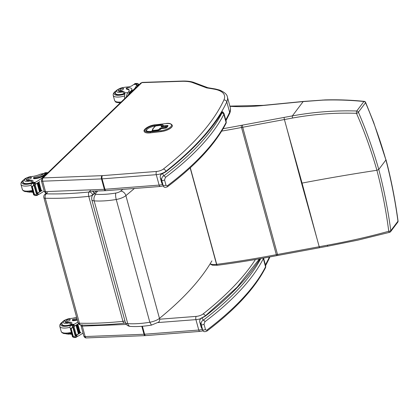 <?xml version="1.0" encoding="UTF-8"?>
<svg xmlns="http://www.w3.org/2000/svg" width="419" height="419" viewBox="0 0 419 419"><rect width="100%" height="100%" fill="white"/><g stroke="black" fill="none" stroke-linecap="round" stroke-linejoin="round"><path stroke-width="0.63" d="M301.554 183.182L316.968 238.563L302.057 183.093A65.773 23.752 -15.3 0 0 301.554 183.182L286.648 127.711L302.057 183.093C326.883 178.358 351.829 174.089 376.901 170.282C382.107 190.142 386.056 210.469 388.759 231.262A1.645 0.503 -7.9 0 0 390.807 230.696L397.956 221.216A1.645 1.388 37 0 1 397.736 222.222A1.645 1.645 0 0 0 398.05 221.007A1.645 0.508 -8 0 1 397.956 221.216C395.148 200.361 391.137 179.945 385.92 159.969L373.617 122.228L365.593 102.362A1.645 1.645 0 0 0 364.237 101.361A1.645 0.686 95.4 0 0 363.907 101.513C350.986 100.209 337.997 99.727 324.935 100.062A64.311 32.017 -16.6 0 0 322.515 100.151L303.157 101.587L292.373 115.885C313.941 111.967 335.399 110.338 356.758 110.998A1.645 0.487 91.4 0 0 356.496 113.324A1.645 0.67 -23 0 0 358.392 112.198C366.332 130.618 373.125 149.703 378.771 169.449L385.92 159.969C380.269 140.208 373.476 121.122 365.541 102.718A1.645 0.665 -22.9 0 0 365.593 102.362M223.133 128.68A408.336 147.462 -15.3 0 0 241.297 125.349A67.417 24.349 164.7 0 1 242.507 125.119L292.373 115.885A1.645 0.361 79.7 0 0 292.562 118.032C313.957 114.151 335.268 112.585 356.496 113.324C364.499 131.65 371.302 150.636 376.901 170.282L378.771 169.449C383.987 189.409 387.999 209.825 390.807 230.696A1.645 1.388 -143 0 1 390.587 231.707L397.736 222.222M327.878 246.173A1.645 0.361 -100.3 0 1 327.868 246.178L357.931 240.129L389.717 232.299A1.645 0.665 -105.6 0 1 388.759 231.262C369.212 236.677 348.744 241.328 327.349 245.215L277.498 254.453A65.773 23.752 -15.3 0 0 276.315 254.673A409.981 148.059 164.7 0 1 216.717 264.347A65.773 23.752 -15.3 0 0 216.55 264.368A9.867 3.562 164.7 0 1 210.202 263.724M211.883 260.89C201 279.635 183.527 298.799 159.471 318.382L125.889 195.631A4.934 3.556 -129.1 0 0 120.698 191.111A4.986 1.802 164.7 0 1 115.848 193.049A4.934 1.231 80.4 0 0 116.241 199.491L149.824 322.248L151.474 325.107L158.602 322.132A4.934 3.556 50.9 0 0 159.471 318.382A9.92 3.582 164.7 0 1 149.824 322.248C141.648 323.599 134.295 324.06 127.753 323.63A4.934 3.195 93.9 0 0 130.382 326.411L130.382 326.411A4.934 3.195 93.9 0 0 130.414 326.417M97.376 191.006L96.323 191.336L96.569 191.038M151.474 325.107C143.759 326.391 136.73 326.825 130.382 326.411C127.889 326.202 126.219 324.903 125.37 322.515A6.557 2.367 164.7 0 0 127.753 323.63L94.17 200.874A4.934 3.195 -86.1 0 1 95.925 194.301A1.624 0.587 164.7 0 1 95.438 193.714A4.934 4.08 -140.1 0 0 92.871 194.982A4.934 4.08 -140.1 0 0 92.866 194.987C91.892 195.799 91.531 197.391 91.792 199.763A6.557 2.367 -15.3 0 0 94.17 200.874C100.712 201.303 108.071 200.842 116.241 199.491A9.92 3.582 -15.3 0 0 125.889 195.631L134.431 188.466M82.045 324.73A3.289 1.964 -88.5 0 1 81.15 325.06L81.15 325.06A3.289 1.964 -88.5 0 1 79.442 323.206A3.289 1.189 164.7 0 1 78.065 322.64A3.289 3.289 0 0 0 81.15 325.06C94.6 325.406 108.992 324.783 124.328 323.201L124.328 323.201A3.289 1.278 84.1 0 0 124.794 322.887M124.925 320.881A3.289 1.189 164.7 0 1 122.95 321.331A188.822 68.197 164.7 0 1 79.442 323.206L45.252 198.234A3.289 1.964 -88.5 0 1 46.237 193.84A3.289 2.593 -135.1 0 0 44.718 194.474A3.289 3.289 0 0 0 43.875 197.663A3.289 1.189 -15.3 0 0 45.252 198.234A188.822 68.197 -15.3 0 0 88.76 196.359A3.289 1.189 -15.3 0 0 92.646 194.835L94.081 193.531M92.735 195.154L92.646 194.835A3.289 2.593 -135.1 0 0 88.99 191.996A3.289 1.278 84.1 0 0 88.76 196.359L122.95 321.331A3.289 1.278 84.1 0 0 124.328 323.201A3.289 3.289 0 0 0 125.48 322.86M141.9 82.627L181.637 81.317A30.451 10.999 164.7 0 1 191.907 82.349L206.667 87.896A327.868 118.415 164.7 0 1 214.313 89.179A40.318 14.56 164.7 0 1 223.882 100.047A393.027 141.952 164.7 0 1 163.321 169.093A5.787 2.09 164.7 0 1 156.575 171.45L102.393 175.634A5.787 2.09 164.7 0 1 101.974 175.661L43.115 177.939A2.435 1.896 -134 0 0 42.026 178.374L140.779 83.067L141.9 82.627A2.435 1.252 -91.9 0 1 142.418 82.386L140.8 83.051M206.667 87.896L207.735 87.697L215.35 88.975A2.435 1.812 -79.7 0 0 214.313 89.179M191.907 82.349L193.337 82.25L207.887 87.718M166.144 127.905A0.66 0.566 -145.8 0 0 165.385 127.423L165.316 128.099M166.338 126.349L166.123 126.339A0.66 0.566 34.2 0 1 166.893 126.857L166.804 126.664M166.285 127.842L166.924 126.789M160.351 129.356L160.765 128.968M162.116 126.753L162.158 126.69A2.76 0.995 -15.3 0 0 162.268 126.255A2.76 0.995 -15.3 0 0 162.258 126.229M162.582 126.643L162.556 126.7A0.66 0.66 0 0 1 162.651 126.203A0.66 0.566 -145.8 0 0 162.582 126.643M162.965 126.653L163.033 125.978A0.66 0.566 -145.8 0 0 162.651 126.203L162.698 126.135A0.66 0.566 34.2 0 1 163.08 125.91A3.944 1.425 -15.3 0 0 160.561 124.663L154.852 125.328A7.233 2.614 -15.3 0 0 146.074 129.167A7.233 2.614 -15.3 0 0 150.693 131.456L156.402 130.791A3.944 1.425 -15.3 0 0 161.189 128.696L161.42 128.607M160.828 128.884A0.66 0.566 34.2 0 1 161.236 128.628L165.521 128.125M144.22 131.398A9.045 3.268 -15.3 0 0 144.225 131.43A9.045 3.268 -15.3 0 0 150.353 132.87L161.006 131.634A9.045 3.268 -15.3 0 0 172.329 125.417A9.045 3.268 -15.3 0 0 172.319 125.386M165.552 171.764L162.247 173.56C160.739 174.11 160.074 175.456 160.247 177.598L160.247 177.598A1.645 0.592 164.7 0 0 160.268 177.646C159.985 175.75 160.739 174.398 162.514 173.581A1.645 0.608 -114.2 0 0 162.247 173.56M221.478 111.999L221.95 112.271L222.604 111.705L223.966 113.397A8.71 3.148 -15.3 0 1 223.982 113.968A1.645 1.508 -169 0 0 221.986 112.816A4.934 1.781 164.7 0 1 221.887 113.093A1.645 1.456 27 0 1 223.846 114.34A6.578 2.378 -15.3 0 0 223.982 113.968L226.208 122.102A6.578 2.378 164.7 0 1 226.071 122.474A1.645 1.456 27 0 1 225.982 123.453C215.34 144.136 195.804 165.254 167.375 186.811A1.645 1.137 -127.1 0 0 167.375 186.811L167.375 186.811A1.645 1.137 -127.1 0 0 167.663 185.559C166.966 186.104 166.395 185.936 165.955 185.067L164.541 179.887L165.442 177.426A351.064 126.795 -15.3 0 0 223.846 114.34L226.071 122.474A351.064 126.795 164.7 0 1 167.663 185.559M221.887 113.093A349.42 126.203 164.7 0 1 163.75 175.886A1.645 1.137 52.9 0 1 165.442 177.426M221.986 112.816A7.071 2.551 164.7 0 0 221.95 112.271A396.285 143.125 -15.3 0 1 166.217 171.549A13.937 5.033 -15.3 0 1 162.514 173.581L163.75 175.886C162.2 176.65 161.514 178.122 161.697 180.301A1.645 0.592 -15.3 0 0 162.897 180.505A1.645 0.592 -15.3 0 0 164.541 179.887M161.938 183.454L160.268 177.646L161.697 180.301L163.347 186.073C163.808 187.461 165.149 187.707 167.375 186.811M165.955 185.067A1.645 0.592 -15.3 0 1 164.316 185.68A1.645 0.592 -15.3 0 1 163.111 185.481L161.682 182.82A1.645 0.592 164.7 0 1 161.666 182.778L163.342 186.062M205.216 315.957L205.703 315.874L205.216 315.957L237.238 287.078L259.455 258.827M265.468 267.778L265.714 267.071A1.645 1.508 -169 0 0 265.688 266.426A6.578 2.378 164.7 0 1 265.557 266.798A1.645 1.456 27 0 1 265.468 267.778C254.825 288.461 235.289 309.583 206.86 331.136A1.645 1.137 -127.1 0 0 206.86 331.136L206.86 331.136A1.645 1.137 -127.1 0 0 207.148 329.889C206.447 330.429 205.876 330.266 205.436 329.392L204.022 324.217L204.922 321.75A351.064 126.795 -15.3 0 0 263.331 258.664A6.578 2.378 -15.3 0 0 263.462 258.293A1.645 1.508 -169 0 0 263.404 258.125M260.765 258.596A349.42 126.203 164.7 0 1 203.236 320.21A1.645 1.137 52.9 0 1 204.922 321.75M201.424 327.778L199.748 321.97C199.47 320.074 200.219 318.723 202 317.906L203.236 320.21C201.686 320.975 201 322.447 201.178 324.625A1.645 0.592 -15.3 0 0 202.382 324.83A1.645 0.592 -15.3 0 0 204.022 324.217M205.436 329.392A1.645 0.592 -15.3 0 1 203.796 330.004A1.645 0.592 -15.3 0 1 202.592 329.805L201.167 327.145A1.645 0.592 164.7 0 1 201.146 327.103L199.732 321.923A1.645 0.592 164.7 0 0 199.748 321.97L201.178 324.625L202.833 330.397C203.288 331.785 204.629 332.031 206.86 331.136M201.141 327.05A1.645 0.592 164.7 0 0 201.146 327.103L202.827 330.392M260.141 258.706A396.285 143.125 -15.3 0 1 205.703 315.874A13.937 5.033 -15.3 0 1 202 317.906A1.645 0.608 -114.2 0 0 201.728 317.885A1.645 0.608 -114.2 0 0 201.707 317.895M124.857 93.741A11.465 4.143 164.7 0 0 123.773 93.018L122.626 91.84A11.465 4.143 164.7 0 0 120.017 91.541L119.808 90.771A11.465 4.143 164.7 0 1 124.783 92.756A11.465 4.143 164.7 0 1 124.789 92.772L124.595 98.69M128.345 95.071A7.458 3.834 -91.9 0 1 129.948 91.976L130.979 90.981A8.071 2.917 -15.3 0 0 131.844 89.079A8.071 2.917 -15.3 0 0 127.706 87.686A1.032 0.372 -15.3 0 0 126.679 87.948A1.032 0.372 -15.3 0 0 126.245 88.409A1.032 0.372 -15.3 0 0 126.533 88.577A9.318 3.368 -15.3 0 1 129.136 90.08A9.318 3.368 -15.3 0 1 128.376 92.028L129.948 91.976M126.47 96.878A7.458 3.834 88.1 0 1 128.141 92.295L128.376 92.028M137.422 86.309L137.296 85.848A34.96 12.628 164.7 0 1 137.17 86.555M137.202 85.837A0.775 0.283 164.7 0 1 137.223 85.879A0.775 0.283 164.7 0 1 137.228 85.926A34.96 12.628 164.7 0 1 137.071 86.649M137.228 85.926L136.746 84.423A34.96 12.628 164.7 0 1 134.646 88.582L130.503 92.583L130.12 92.594L131.152 91.599L130.979 90.981M137.223 85.879L136.809 84.36L136.573 84.827L136.793 84.345L133.535 84.528A23.302 8.417 164.7 0 1 132.912 85.099A4.227 1.529 164.7 0 1 127.8 86.937A18.127 6.547 164.7 0 0 122.175 87.744A3.624 1.309 164.7 0 0 118.237 90.143L118.446 90.913A3.624 1.309 164.7 0 0 120.017 91.541M134.735 88.901L134.646 88.582M137.296 85.848A2.771 1 164.7 0 1 137.327 85.717L136.798 83.795A2.771 1 164.7 0 1 136.919 83.585L137.841 83.528L138.548 84.392M126.245 88.409L126.412 89.032A1.032 0.372 164.7 0 0 126.7 89.2A9.318 3.368 164.7 0 1 129.178 90.399M128.958 94.479A6.767 3.478 -91.9 0 1 130.12 92.594M131.844 89.079L132.016 89.697A8.071 2.917 164.7 0 1 131.152 91.599M136.798 83.795L134.494 83.873A2.771 1 164.7 0 0 134.813 83.659L137.39 83.433M138.349 85.418L138.212 84.931A2.771 1 164.7 0 1 138.223 84.926L137.841 83.528M137.594 85.382A2.771 1 164.7 0 1 137.861 85.157L137.762 85.984M138.521 84.711L138.212 84.931A1.294 0.466 164.7 0 0 138.521 84.711M119.808 90.771A3.624 1.309 164.7 0 1 118.237 90.143M136.788 84.345L133.556 84.512A0.822 0.414 90.3 0 0 133.535 84.528M131.571 91.96A6.767 3.478 88.1 0 0 130.503 92.583M124.747 93.626A7.401 2.671 164.7 0 1 119.043 94.804A7.401 2.671 164.7 0 1 115.251 93.531A7.401 2.671 164.7 0 1 115.345 92.704M122.615 88.299A1.975 0.712 -15.3 0 0 120.656 88.802A1.975 0.712 -15.3 0 0 119.818 89.676A1.975 0.712 -15.3 0 0 121.913 89.844A1.975 0.712 -15.3 0 0 123.626 88.639A1.975 0.712 -15.3 0 0 122.615 88.299M33.483 177.934A1.032 0.372 -15.3 0 0 34.012 178.112A8.071 2.917 -15.3 0 0 44.582 174.362L44.749 174.985A8.071 2.917 164.7 0 1 34.185 178.73A1.032 0.372 164.7 0 1 33.656 178.552L33.483 177.934A1.032 0.372 -15.3 0 1 34.662 177.237A9.318 3.368 -15.3 0 0 44.042 173.419L40.449 174.163A11.465 4.143 164.7 0 1 30.828 176.645A3.624 1.309 164.7 0 0 25.994 179.164A3.624 1.309 164.7 0 0 26.863 179.725L27.078 180.495A3.624 1.309 164.7 0 1 26.203 179.934L25.994 179.164M44.582 174.362L45.613 173.366A7.458 3.834 -91.9 0 1 47.2 172.618A7.458 3.834 -91.9 0 1 47.886 172.717M47.2 172.618L45.645 172.67A7.458 3.834 88.1 0 0 44.32 173.188L44.042 173.419L45.613 173.366M45.273 175.242A6.767 3.478 88.1 0 1 46.163 173.974L42.02 177.975A34.96 12.628 164.7 0 1 35.343 182.286L34.426 183.407M34.866 184.308A0.775 0.283 -15.3 0 0 35.489 184.103A34.96 12.628 -15.3 0 0 39.664 181.642L39.433 181.794M32.981 186.272L31.409 186.324L32.08 186.926L32.981 186.272L34.007 182.909A2.771 1 -15.3 0 1 34.321 182.694L34.85 184.617A2.771 1 -15.3 0 1 35.091 184.48A34.96 12.628 -15.3 0 0 39.7 181.783M35.091 184.48L37.438 193.059A34.96 12.628 -15.3 0 0 39.59 191.871M39.931 191.677A34.96 12.628 -15.3 0 0 40.339 191.431M37.951 182.914L38.302 182.705A34.96 12.628 -15.3 0 1 37.951 182.914L40.282 191.436L40.669 191.253A34.96 12.628 -15.3 0 0 41.062 190.991M41.376 190.797A34.96 12.628 -15.3 0 0 42.052 190.362L41.816 190.514M37.291 193.169A0.775 0.283 -15.3 0 0 37.914 192.965A34.96 12.628 -15.3 0 0 42.089 190.504M37.914 192.965L38.349 194.547L38.674 194.458A34.96 12.628 -15.3 0 0 44.173 191.038M37.354 194.102L38.674 194.458M42.02 177.975L42.11 178.295M37.202 183.354L37.569 183.14A34.96 12.628 -15.3 0 1 37.202 183.354L39.533 191.876L39.936 191.693L37.59 183.223M38.323 182.784L40.669 191.253L38.339 182.736M38.668 182.475L39.009 182.265A34.96 12.628 -15.3 0 1 38.668 182.475L40.999 190.996L41.381 190.818L39.035 182.344M26.863 179.725A18.127 6.547 164.7 0 0 31.163 180.201A4.227 1.529 164.7 0 1 33.033 180.935A4.227 1.529 164.7 0 1 32.687 181.825A23.302 8.417 164.7 0 1 32.132 182.391A0.822 0.409 90.1 0 0 32.111 182.412L32.064 182.721M31.409 186.324L33.661 194.908L33.672 194.599L34.824 195.558L36.956 195.484L35.243 194.547L33.672 194.599L34.363 194.138L35.243 194.547M31.147 185.722L31.284 184.145L31.896 182.977A2.771 1 -15.3 0 0 32.022 182.768L34.321 182.694M44.749 174.985L45.781 173.99A6.767 3.478 -91.9 0 1 47.227 173.309L47.274 173.309M32.562 181.956A4.227 1.529 -15.3 0 0 32.006 181.877L30.126 180.929A18.127 6.547 164.7 0 1 27.078 180.495M37.438 193.059A2.771 1 -15.3 0 0 37.197 193.196L37.72 195.118A2.771 1 -15.3 0 0 37.406 195.333L36.956 195.484L37.406 195.333M33.897 185.68A1.294 0.466 -15.3 0 0 34.044 185.465A2.771 1 -15.3 0 0 34.044 185.465L36.38 193.981M34.159 185.24L34.348 185.02A2.771 1 -15.3 0 0 34.159 185.24L36.678 193.541M31.043 192.08A18.127 6.547 -15.3 0 0 32.949 192.316M23.103 181.726A7.401 2.671 -15.3 0 0 23.003 182.553A7.401 2.671 -15.3 0 0 31.996 182.825M28.592 179.039A1.975 0.712 -15.3 0 0 30.55 178.536A1.975 0.712 -15.3 0 0 31.383 177.661A1.975 0.712 -15.3 0 0 29.293 177.494A1.975 0.712 -15.3 0 0 27.575 178.698A1.975 0.712 -15.3 0 0 28.592 179.039M76.577 317.199A11.465 4.143 164.7 0 1 69.669 318.629A3.624 1.309 164.7 0 0 64.835 321.148A3.624 1.309 164.7 0 0 65.71 321.708L65.919 322.478A3.624 1.309 164.7 0 1 65.045 321.918L64.835 321.148M77.908 322.064A34.96 12.628 164.7 0 1 74.184 324.269L73.267 325.39M73.707 326.291A0.775 0.283 -15.3 0 0 74.336 326.087A34.96 12.628 -15.3 0 0 78.505 323.625L78.274 323.777M71.822 328.255L70.251 328.307L70.921 328.91L71.822 328.255L72.848 324.893A2.771 1 -15.3 0 1 73.168 324.678L73.692 326.6A2.771 1 -15.3 0 1 73.933 326.464A34.96 12.628 -15.3 0 0 78.547 323.767M73.933 326.464L76.279 335.043A34.96 12.628 -15.3 0 0 78.432 333.854M78.772 333.66A34.96 12.628 -15.3 0 0 79.181 333.414M79.505 333.22A34.96 12.628 -15.3 0 0 79.903 332.974M77.51 324.458L77.855 324.248A34.96 12.628 -15.3 0 1 77.51 324.458L79.84 332.979L80.223 332.796A34.96 12.628 -15.3 0 0 80.893 332.346L80.658 332.497M76.132 335.153A0.775 0.283 -15.3 0 0 76.756 334.949A34.96 12.628 -15.3 0 0 80.93 332.487M76.756 334.949L77.19 336.53L77.515 336.441A34.96 12.628 -15.3 0 0 83.014 333.021M76.515 336.551L77.515 336.441M76.043 325.338L76.41 325.123A34.96 12.628 -15.3 0 1 76.043 325.338L78.374 333.854L78.777 333.676L76.431 325.207M76.792 324.898L77.143 324.683A34.96 12.628 -15.3 0 1 76.792 324.898L79.123 333.419L79.51 333.236L77.164 324.767M77.876 324.327L80.223 332.796L77.892 324.28M65.71 321.708A18.127 6.547 164.7 0 0 70.004 322.185A4.227 1.529 164.7 0 1 71.879 322.918A4.227 1.529 164.7 0 1 71.529 323.803A23.302 8.417 164.7 0 1 70.973 324.374A0.822 0.409 90.1 0 0 70.952 324.395L70.905 324.699M70.251 328.307L72.503 336.892L72.513 336.577L73.671 337.541L75.802 337.468L74.084 336.53L72.513 336.577L73.21 336.122L74.084 336.53M69.989 327.705L70.125 326.129L70.743 324.961A2.771 1 -15.3 0 0 70.863 324.751L73.168 324.678M76.907 318.414A9.318 3.368 -15.3 0 1 73.508 319.22A1.032 0.372 -15.3 0 0 72.325 319.912A1.032 0.372 -15.3 0 0 72.854 320.09A8.071 2.917 -15.3 0 0 77.18 319.409M77.353 320.032A8.071 2.917 164.7 0 1 73.026 320.713A1.032 0.372 164.7 0 1 72.497 320.535L72.325 319.912M71.403 323.939A4.227 1.529 -15.3 0 0 70.848 323.861L68.967 322.913A18.127 6.547 164.7 0 1 65.919 322.478M76.279 335.043A2.771 1 -15.3 0 0 76.038 335.179L76.567 337.101A2.771 1 -15.3 0 0 76.248 337.316L75.802 337.468L76.248 337.316M72.738 327.658A1.294 0.466 -15.3 0 0 72.89 327.449A2.771 1 -15.3 0 0 72.89 327.449L75.221 335.959M73 327.223L73.194 327.003A2.771 1 -15.3 0 0 73 327.223L75.525 335.525M69.884 334.063A18.127 6.547 -15.3 0 0 71.79 334.299M77.19 336.53L76.195 336.085M61.944 323.709A7.401 2.671 -15.3 0 0 61.85 324.536A7.401 2.671 -15.3 0 0 70.837 324.809M67.433 321.022A1.975 0.712 -15.3 0 0 69.392 320.519A1.975 0.712 -15.3 0 0 70.224 319.639A1.975 0.712 -15.3 0 0 68.135 319.477A1.975 0.712 -15.3 0 0 66.422 320.682A1.975 0.712 -15.3 0 0 67.433 321.022M365.541 102.718L358.392 112.198A1.645 1.388 37 0 0 356.758 110.998L363.907 101.513A1.645 1.388 -143 0 1 365.541 102.718M292.562 118.032L242.706 127.256A65.773 23.752 -15.3 0 0 241.522 127.481A409.981 148.059 164.7 0 1 221.682 131.1M286.648 127.711L284.412 119.541A1.645 0.351 79.5 0 1 284.213 117.404M263.677 105.452A1.645 0.655 -95.6 0 1 263.923 105.295L303.398 101.429A1.645 0.655 -95.6 0 1 303.414 101.424A1.645 0.655 -95.6 0 0 303.157 101.587L263.677 105.452A64.128 23.16 -15.3 0 0 263.195 105.499A118.079 42.644 164.7 0 1 229.931 106.311M241.297 125.349A1.645 0.319 79.1 0 0 241.522 127.481L276.315 254.673A1.645 0.319 -100.9 0 0 276.802 255.637C256.695 259.502 236.876 262.718 217.346 265.285A1.645 0.545 -97.5 0 1 216.717 264.347L190.299 167.773M242.507 125.119A1.645 0.351 79.5 0 0 242.706 127.256L277.498 254.453A1.645 0.351 -100.5 0 0 278.007 255.412L276.802 255.637M324.935 100.062A1.645 0.681 -91.5 0 1 325.212 99.9C338.306 99.565 351.311 100.052 364.231 101.361M322.515 100.151A1.645 0.629 -92.9 0 1 322.761 99.994A1.645 0.629 -92.9 0 1 322.777 99.994M263.195 105.499A1.645 0.644 -95.8 0 1 263.436 105.342L263.923 105.295M316.968 238.563L319.205 246.733A1.645 0.351 -100.5 0 0 319.713 247.697A1.645 0.351 -100.5 0 0 319.718 247.692M217.262 265.274A1.645 0.539 -97.5 0 1 217.178 265.311A1.645 0.539 -97.5 0 1 216.55 264.368L190.163 167.899M278.007 255.412L327.868 246.178A1.645 0.361 -100.3 0 1 327.349 245.215M122.83 189.362L120.698 191.111M115.848 193.049C108.469 194.269 101.827 194.688 95.925 194.301M95.438 193.714L97.706 190.996M94.28 193.295L94.212 193.054A1.645 0.592 164.7 0 1 94.05 193.426A3.289 2.593 44.9 0 0 92.41 191.2M46.121 193.065A3.289 2.593 44.9 0 1 46.231 192.96L44.718 194.474M90.394 190.593L88.99 191.996A185.533 67.009 164.7 0 1 46.237 193.84L47.64 192.431M165.914 171.544L165.856 171.345A395.463 142.827 -15.3 0 0 226.794 101.869L229.643 112.276A2.435 2.168 24.8 0 1 229.539 113.669C230.523 111.595 230.759 109.521 230.246 107.447A42.754 15.44 164.7 0 1 229.643 112.276A395.463 142.827 164.7 0 1 225.741 119.886M162.52 184.528A8.223 2.97 164.7 0 1 159.126 185.098A2.435 1.068 85.6 0 0 160.21 186.476L163.274 185.936M156.575 171.45A2.435 1.068 85.6 0 0 156.277 174.686L159.126 185.098L104.939 189.283A2.435 1.068 85.6 0 0 106.028 190.661L160.21 186.476M102.393 175.634A2.435 1.068 85.6 0 0 102.095 178.871L104.939 189.283A8.223 2.97 164.7 0 1 104.347 189.32A2.435 1.226 87.8 0 0 105.515 190.692L106.028 190.661M101.974 175.661A2.435 1.226 87.8 0 0 101.498 178.908L104.347 189.32L45.503 191.614A2.435 1.226 87.8 0 0 46.671 192.986C46.808 192.939 45.362 193.442 44.21 191.19L41.361 180.778A2.467 0.89 -15.3 0 0 42.654 181.202L101.498 178.908A8.223 2.97 -15.3 0 0 102.095 178.871L156.277 174.686A8.223 2.97 -15.3 0 0 165.856 171.345A2.435 1.728 51.7 0 0 163.321 169.093M43.131 177.949A2.435 1.226 87.8 0 0 42.654 181.202L45.503 191.614A2.467 0.89 164.7 0 1 44.21 191.19M223.882 100.047A2.435 2.168 24.8 0 1 226.794 101.869A42.754 15.44 -15.3 0 0 227.397 97.035C227.15 94.537 224.553 92.217 219.608 90.075L215.35 88.975M43.115 177.939L141.858 82.643M181.637 81.317A2.435 1.252 -91.9 0 1 182.155 81.077C186.486 80.93 190.184 81.307 193.238 82.218M255.438 259.523A393.027 141.952 164.7 0 1 202.974 314.035A2.435 1.728 51.7 0 1 205.368 315.879M202.974 314.035A5.787 2.09 164.7 0 1 196.228 316.387A2.435 1.068 85.6 0 0 195.924 319.629A8.223 2.97 -15.3 0 0 200.596 318.691M158.042 322.557L195.924 319.629L198.774 330.041L144.592 334.226A8.223 2.97 164.7 0 1 144 334.262L85.151 336.551L82.307 326.139L126.36 324.426M196.228 316.387L159.629 319.215M82.15 325.081A2.435 1.226 87.8 0 0 82.307 326.139A2.467 0.89 -15.3 0 1 81.014 325.715L80.93 325.044M86.324 337.924A2.435 1.226 -92.2 0 1 85.151 336.551A2.467 0.89 164.7 0 1 83.863 336.127C85.01 338.384 86.461 337.882 86.324 337.924L145.168 335.629A2.435 1.226 -92.2 0 1 144 334.262L141.821 326.301M145.168 335.629L145.676 335.603A2.435 1.068 -94.4 0 1 144.592 334.226L142.413 326.249M145.676 335.603L199.863 331.419A2.435 1.068 -94.4 0 1 198.774 330.041A8.223 2.97 164.7 0 0 202.314 329.434M269.805 256.962L269.187 258.607A2.435 2.168 -155.2 0 0 269.291 257.219A395.463 142.827 164.7 0 1 265.389 264.829M166.123 126.339L165.385 127.423L161.278 127.905A1.315 0.477 -15.3 0 0 159.681 128.602L159.482 128.895A2.105 0.759 164.7 0 1 156.931 130.01L153.218 130.445A0.985 0.356 164.7 0 1 152.558 130.183L153.249 128.507A1.529 0.55 164.7 0 1 153.354 128.355L155.171 126.349A0.985 0.356 164.7 0 1 156.329 125.873L160.032 125.443A2.105 0.759 164.7 0 1 161.373 126.109L161.174 126.402A1.315 0.477 -15.3 0 0 162.017 126.816L166.123 126.339M166.202 127.879L166.909 126.92M160.241 129.434A2.76 0.995 -15.3 0 0 160.252 129.413L160.451 129.12A0.66 0.566 -145.8 0 0 159.681 128.602M160.467 129.183L160.833 128.874M161.278 127.905L161.21 128.586M161.174 126.402A0.66 0.566 34.2 0 1 161.881 126.768M162.053 126.758L162.143 126.627A0.66 0.566 -145.8 0 0 161.373 126.109M162.158 126.69L162.143 126.627A2.76 0.995 -15.3 0 0 162.253 126.198L162.268 126.255M162.253 126.198C162.19 125.527 161.477 125.255 160.116 125.381L156.418 125.81L154.847 126.496A0.66 0.534 42.2 0 1 155.171 126.349M152.94 128.659A0.66 0.534 42.2 0 1 153.354 128.355M154.847 126.496L152.804 128.848A0.66 0.592 22.5 0 1 153.249 128.507M152.804 128.848L152.076 131.053A1.645 0.592 -15.3 0 1 152.092 130.88A0.66 0.592 22.5 0 1 152.558 130.183M153.15 131.121L153.218 130.445M156.858 130.681L156.931 130.01M160.257 129.424L160.252 129.413A0.66 0.566 -145.8 0 0 159.482 128.895M166.699 126.423L167.432 126.381M167.982 125.92A0.66 0.566 -145.8 0 0 167.6 126.14L166.563 127.664A0.66 0.566 34.2 0 1 166.94 127.449L167.982 125.92A1.315 0.477 -15.3 0 0 167.139 125.501L163.08 125.91M167.207 126.716L167.139 125.501M165.343 128.151A1.315 0.477 -15.3 0 0 166.94 127.449M166.563 127.664L161.32 128.565A0.66 0.66 0 0 0 160.854 128.848L160.807 128.921A0.66 0.566 34.2 0 1 161.189 128.696M160.807 128.921C159.801 129.89 158.361 130.492 156.486 130.728L150.777 131.393C145.849 131.671 146.854 130.597 146.587 130.718A6.578 2.378 164.7 0 1 154.826 126.198L154.852 125.328M160.493 125.354L160.561 124.663M154.894 126.449L155.339 126.135M161.582 125.501A3.289 1.189 164.7 0 1 162.75 126.03M155.182 124.841L165.835 123.6A8.385 3.027 164.7 0 1 171.188 126.25A8.385 3.027 164.7 0 1 161.016 130.707L150.363 131.943A8.385 3.027 164.7 0 1 145.011 129.293A8.385 3.027 164.7 0 1 155.182 124.841L165.835 123.6M155.365 124.815L155.266 124.778C148.619 125.333 142.722 129.948 144.209 131.367A9.045 3.268 -15.3 0 0 150.332 132.813L160.99 131.576A9.045 3.268 -15.3 0 0 172.314 125.36C171.198 123.584 169.072 122.977 165.924 123.537M161.016 130.707L161.006 131.634M150.363 131.943L150.353 132.87M225.982 123.453L226.229 122.741A1.645 1.508 -169 0 0 226.208 122.102A8.71 3.148 164.7 0 0 226.192 121.531L223.966 113.397M263.106 258.183A1.645 1.456 27 0 1 263.331 258.664L265.557 266.798A351.064 126.795 164.7 0 1 207.148 329.889M265.714 267.071L265.672 265.861A8.71 3.148 164.7 0 1 265.688 266.426L263.462 258.293A8.71 3.148 -15.3 0 0 263.488 258.109M126.7 89.2L126.533 88.577M136.547 84.355L136.437 83.952M134.661 84.418L134.551 84.015M127.853 92.672L124.789 92.772M124.846 94.039A8.553 3.09 164.7 0 1 118.525 95.307A8.553 3.09 164.7 0 1 115.827 91.174M121.191 101.974A9.867 3.562 164.7 0 1 119.625 102.095A9.867 3.562 164.7 0 1 114.57 100.392C115.937 102.252 114.68 102.299 120.263 102.833L120.3 102.833M124.689 95.893A9.867 3.562 164.7 0 1 118.252 97.061A9.867 3.562 164.7 0 1 113.193 95.364L113.235 93.898L114.267 92.259L116.1 90.808M122.626 91.84A5.526 1.995 164.7 0 1 116.864 91.808A5.526 1.995 164.7 0 1 119.284 88.797M124.543 93.453A7.17 2.587 164.7 0 1 115.435 93.327L115.56 91.677L116.54 90.342L119.425 88.598L123.364 87.513M35.06 182.527L35.489 184.103M35.343 182.286L32.132 182.391M32.08 186.926L34.054 194.149M34.012 178.112L34.185 178.73M36.422 194.144L36.757 195.385M33.661 184.067L34.044 185.465M34.007 182.909L31.896 182.977M33.682 183.517L31.551 183.59M32.389 186.916L34.363 194.138M31.163 180.201L31.477 181.364M46.163 173.974L45.781 173.99M43.183 174.074L40.449 174.163M23.584 180.196A8.553 3.09 -15.3 0 0 23.071 183.925A8.553 3.09 -15.3 0 0 31.655 183.375M23.852 179.83L22.024 181.28L20.992 182.92L20.95 184.386A9.867 3.562 -15.3 0 0 31.069 185.308M20.95 184.386L22.327 189.414A9.867 3.562 -15.3 0 0 32.41 190.346M30.126 180.929A5.526 1.995 164.7 0 1 24.585 180.793A5.526 1.995 164.7 0 1 27.041 177.818M32.048 182.564A7.17 2.587 164.7 0 1 23.186 182.349C22.788 180.432 23.799 177.735 32.546 176.404L32.897 176.399M73.901 324.51L74.336 326.087M74.184 324.269L70.973 324.374M70.921 328.91L72.896 336.132M72.854 320.09L73.026 320.713M75.263 336.127L75.603 337.363M72.508 326.05L72.89 327.449M72.848 324.893L70.743 324.961M72.524 325.5L70.392 325.568M71.23 328.899L73.21 336.122M70.004 322.185L70.324 323.342M62.426 322.18A8.553 3.09 -15.3 0 0 61.912 325.909A8.553 3.09 -15.3 0 0 70.497 325.359M62.698 321.813L60.865 323.259L59.833 324.903L59.791 326.37A9.867 3.562 -15.3 0 0 69.915 327.291M59.791 326.37L61.169 331.398A9.867 3.562 -15.3 0 0 71.256 332.33M68.967 322.913A5.526 1.995 164.7 0 1 63.426 322.777A5.526 1.995 164.7 0 1 65.883 319.802M70.89 324.547A7.17 2.587 164.7 0 1 62.033 324.332C61.63 322.415 62.646 319.713 71.387 318.388L71.738 318.382M303.398 101.429L325.212 99.9M229.879 106.112L263.436 105.342M398.05 221.007C395.133 199.544 391.121 179.102 386.004 159.691M217.346 265.285L212.36 265.196L210.087 263.912M389.717 232.299A1.645 1.645 0 0 0 390.587 231.707M125.37 322.515L91.792 199.763M96.145 191.054L92.866 194.987M94.212 193.054L92.955 191.179M78.065 322.64L43.875 197.663M225.961 120.703L229.539 113.669M105.515 190.692L89.676 191.31M230.246 107.447L227.397 97.035M41.361 180.778L42.026 178.374M142.418 82.386L182.155 81.077M83.863 336.127L81.014 325.715M203.115 330.827L199.863 331.419M269.187 258.607L265.615 265.641M166.935 126.816L166.919 126.758A0.66 0.66 0 0 0 166.212 126.276L161.708 126.753L161.917 127.025M226.229 122.741L226.192 121.531M161.666 182.773L160.247 177.598M265.672 265.861L263.551 258.099M205.038 316.088L201.728 317.885C200.224 318.44 199.559 319.786 199.732 321.923M137.956 85.204L138.081 85.67M138.621 84.753L138.705 85.073M138.558 84.083L138.804 84.978M135.175 83.491L137.259 83.423M134.42 83.968L134.546 84.418M114.57 100.392L113.193 95.364M119.389 102.838L120.096 103.032M115.644 94.107L115.435 93.327M36.809 193.583L34.478 185.067M36.558 194.018L34.227 185.502M39.936 191.693L37.605 183.176M41.381 190.818L39.051 182.296M34.924 184.517L34.4 182.595M37.799 195.018L37.286 193.143M34.955 195.568L37.045 195.495M37.673 194.568L38.365 194.547M22.327 189.414L23.108 190.655L24.831 191.546L28.44 191.834L32.635 191.158M23.401 183.129L23.186 182.349M32.792 191.745L29.759 192.19L27.146 191.86M75.65 335.567L73.32 327.05M75.399 336.001L73.068 327.485M79.51 333.236L77.18 324.72M78.777 333.676L76.447 325.16M73.77 326.501L73.241 324.578M76.64 337.002L76.127 335.127M73.802 337.546L75.886 337.478M61.169 331.398L61.949 332.639L63.672 333.524L67.281 333.817L71.476 333.142M62.242 325.113L62.033 324.332M71.639 333.728L68.606 334.173L65.987 333.843"/></g></svg>
